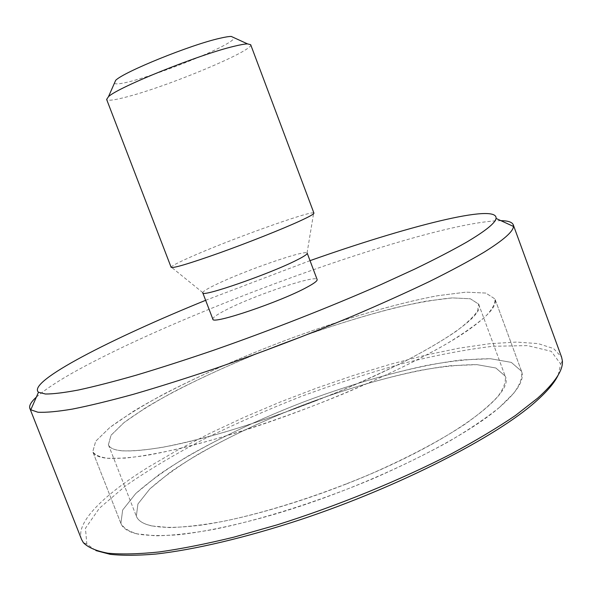 <?xml version="1.0" encoding="UTF-8"?>
<svg xmlns="http://www.w3.org/2000/svg" width="592" height="592" viewBox="0 0 592 592"><rect width="100%" height="100%" fill="white"/><g stroke="black" fill="none" stroke-linecap="round" stroke-linejoin="round"><path stroke-width="0.44" stroke-dasharray="2.96 2.22" d="M250.682 44.696C254.249 50.298 169.919 85.618 128.005 96.577C114.87 100.115 107.744 101.062 106.627 99.419M114.397 83.257C120.576 89.488 233.662 46.531 234.143 37.762M171.147 267.347L171.206 267.051C172.302 265.616 178.444 262.419 189.625 257.453C227.506 240.448 309.72 210.789 313.686 212.928L313.93 213.113M500.876 220.653C436.689 221.393 223.532 296.533 105.184 355.762C72.083 372.19 49.143 385.969 36.356 397.106M205.639 300.307L310.023 260.658M81.585 539.497C75.088 522.44 104.333 494.498 148.533 467.029L177.659 450.038L209.805 433.344L244.2 417.264L280.112 402.057L316.883 387.989L353.853 375.313L390.365 364.265L425.715 355.126L459.103 348.17L489.651 343.715L516.35 342.08L538.076 343.589L553.587 348.54L561.593 357.161M212.861 319.169C212.587 317.667 216.716 314.722 225.249 310.326C252.954 295.771 316.609 274.259 317.142 279.557M558.219 374.98L560.683 364.043L551.241 351.315L527.524 345.602L492.921 346.276C465.623 349.546 435.69 355.267 403.115 363.421C369.785 372.708 336.012 383.638 301.794 396.218C267.858 409.523 235.342 423.776 204.247 438.961C174.477 454.486 148.296 470.085 125.711 485.766L99.389 508.239L85.44 528.256L86.832 544.041L95.934 550.582M498.908 407.851C517.312 391.897 524.852 379.694 521.53 371.243L511.31 362.385L490.59 358.752L461.634 359.943C417.338 365.227 360.21 380.752 303.925 401.82C261.168 418.403 222.533 436.482 188.012 456.069C166.744 468.982 149.317 481.474 135.738 493.543L122.655 510.023L120.894 523.432C123.61 528.123 129.315 531.683 138.003 534.095C148.444 535.76 161.838 535.982 178.199 534.768C204.684 531.86 237.895 524.86 274.977 514.137C363.532 488.015 460.376 441.107 498.908 407.851M469.782 329.026C489.051 315.136 497.435 305.102 494.949 298.93L485.803 293.07L466.015 292.152L437.821 295.689C394.398 303.726 337.625 320.775 281.193 341.984C238.273 358.537 199.201 375.868 163.977 393.991C142.191 405.801 124.165 416.953 109.897 427.431L95.704 441.255L92.759 451.711C94.957 455.07 100.152 457.29 108.351 458.363C118.311 458.711 131.276 457.683 147.245 455.278C173.19 450.667 206.031 442.313 242.979 430.747C331.261 402.73 429.459 358.005 469.782 329.026M202.775 292.84L202.76 292.611C203.197 291.286 207.437 288.681 215.488 284.789C242.89 271.314 304.71 249.72 307.063 252.991L307.204 253.169M346.431 483.938C294.017 504.554 239.723 519.724 201.065 525.141C162.223 529.914 140.652 526.939 136.345 516.194L137.929 503.984L149.82 488.933L170.348 472.127C203.929 448.721 252.947 424.36 304.88 404.336C344.692 389.536 382.499 378.332 418.292 370.733C440.811 366.648 460.384 364.62 476.997 364.657L495.881 368.009L505.168 376.09C515.795 394.154 448.1 444.303 346.431 483.938M315.025 401.139C417.256 361.564 487.386 316.994 478.639 304.118L470.337 298.768L452.31 297.902L426.499 301.106C386.65 308.454 334.162 324.179 281.896 343.826C242.135 359.166 206.023 375.195 173.56 391.911C153.52 402.797 136.996 413.031 123.965 422.629L111.059 435.246L108.403 444.762C111.57 452.628 132.208 452.984 170.304 445.828C208.273 438.206 262.323 421.682 315.025 401.139M122.588 450.86C114.389 450.157 109.661 448.122 108.403 444.762L111.059 435.246L123.965 422.629L145.395 407.888C180.072 386.924 229.763 363.843 281.896 343.826C321.804 328.9 359.455 316.912 394.834 307.862C417.034 302.697 436.193 299.374 452.31 297.902L470.337 298.768L478.639 304.118L477.596 310.896C473.844 316.602 466.6 323.476 455.855 331.52C443.09 340.156 427.135 349.561 407.977 359.721C387.212 370.155 364.428 380.656 339.623 391.223C300.773 407.118 262.774 420.668 225.633 431.857C202.249 438.487 181.322 443.623 162.844 447.256C146.135 449.987 132.712 451.185 122.588 450.86M151.915 525.948L169.578 527.576C184.46 527.198 202.257 525.141 222.969 521.404C266.407 512.531 320.642 495.208 370.851 473.889C407.873 457.646 440.256 440.5 464.579 424.494C479.246 414.126 490.435 404.662 498.161 396.092C503.851 388.189 506.19 381.514 505.168 376.09L495.881 368.009L476.997 364.657L450.482 365.715C409.834 370.511 357.006 384.83 304.88 404.336C265.275 419.706 229.57 436.422 197.758 454.501C178.199 466.4 162.223 477.877 149.82 488.933L137.929 503.984L136.345 516.194C138.091 520.775 143.279 524.024 151.915 525.948M107.182 458.267L125.178 458.119C140.637 456.506 159.418 453.183 181.522 448.144C228.068 436.689 287.357 416.916 342.894 394.065C383.905 376.778 420.031 359.166 447.397 343.345C463.95 333.215 476.708 324.187 485.677 316.283C492.426 309.128 495.511 303.341 494.949 298.93L485.803 293.07L466.015 292.152L437.821 295.689C394.398 303.726 337.625 320.775 281.193 341.984C224.908 363.592 171.14 388.537 133.326 411.351L109.897 427.431L95.704 441.255L92.759 451.711C94.076 455.218 98.886 457.401 107.182 458.267M136.774 533.821C128.005 531.683 122.714 528.219 120.894 523.432L122.655 510.023L135.738 493.543L158.182 475.213C194.812 449.757 247.848 423.435 303.925 401.82C346.897 385.836 387.797 373.707 426.617 365.434C451.097 360.972 472.416 358.745 490.59 358.752L511.31 362.385L521.53 371.243C522.64 377.134 520.109 384.386 513.937 392.992L499.293 407.525C485.921 418.255 468.99 429.666 448.477 441.758C426.159 454.027 401.531 466.111 374.595 478.025C319.525 501.335 260.169 520.131 213.061 529.544C190.639 533.488 171.458 535.575 155.533 535.819L136.774 533.821M560.683 364.043L562.37 360.772M86.832 544.041L83.398 542.716M521.53 371.243L494.949 298.93L521.53 371.243M120.894 523.432L92.759 451.711L120.894 523.432M307.063 252.991L313.686 212.928M202.76 292.611L171.206 267.051M108.403 444.762L136.345 516.194L108.403 444.762M478.639 304.118L505.168 376.09L478.639 304.118"/><path stroke-width="0.89" d="M233.907 46.331C240.137 44.792 244.666 43.978 247.5 43.882L250.682 44.696L313.93 213.113C314.167 213.964 309.416 216.628 299.693 221.097C282.058 229.178 248.425 242.55 219.758 252.836C189.396 263.581 173.197 268.42 171.147 267.347L106.627 99.419L108.469 96.696C117.823 87.313 199.371 54.427 233.907 46.331M234.143 37.762L231.235 36.43C228.771 36.46 224.923 37.089 219.684 38.325C190.691 44.77 123.876 71.854 115.684 80.32L114.397 83.257M36.356 397.106C31.08 401.916 28.904 405.69 29.844 408.421L30.791 409.79L37.873 412.217C45.776 412.646 57.269 411.61 72.342 409.102C89.473 405.705 109.868 400.754 133.533 394.265C158.848 386.909 186.258 378.251 215.777 368.305C261.79 352.321 307.167 335.028 351.892 316.431C380.33 304.295 406.26 292.618 429.688 281.407C451.282 270.662 469.382 260.946 483.975 252.266C503.392 240.167 513.212 231.553 513.456 226.44L513.257 224.79C512.147 222.118 508.017 220.742 500.876 220.653M310.023 260.658C405.283 226.921 498.042 202.73 496.059 218.433C495.282 223.051 485.499 230.939 466.718 242.098C452.658 250.113 435.364 259.089 414.837 269.042L380.293 284.878C330.24 306.922 269.959 330.588 213.527 350.279C185.814 359.744 160.047 368.039 136.219 375.18C113.908 381.544 94.631 386.487 78.381 390.017C64.04 392.718 53.051 394.05 45.429 394.006L38.487 392.244C26.581 381.818 111.999 338.328 205.639 300.307M513.257 224.79L561.593 357.161L562.37 360.772C563.325 370.052 555.059 382.536 537.58 398.224L515.491 415.451C497.384 427.757 476.094 440.5 451.615 453.687C400.444 480.119 337.344 505.923 277.226 524.823L233.833 537.166C206.379 543.878 181.522 548.806 159.248 551.951C138.787 554.068 121.723 554.489 108.047 553.217C96.4 551.063 88.178 547.563 83.398 542.716L81.585 539.497L29.844 408.421M306.967 287.238C280.46 301.861 211.573 325.06 212.861 319.169L202.775 292.84C201.08 297.687 269.856 273.881 296.733 260.117C303.992 256.477 307.485 254.153 307.204 253.169L317.142 279.557C317.527 280.815 314.137 283.376 306.967 287.238M95.934 550.582L110.186 554.327C122.448 555.666 137.61 555.585 155.674 554.068C194.035 549.79 245.562 537.751 301.21 519.406C400.066 486.446 496.888 436.489 536.034 401.346C547.348 391.29 554.741 382.499 558.219 374.98M115.684 80.32L108.469 96.696M231.235 36.43L247.5 43.882M38.487 392.244L30.791 409.79M496.059 218.433L513.456 226.44"/></g></svg>
